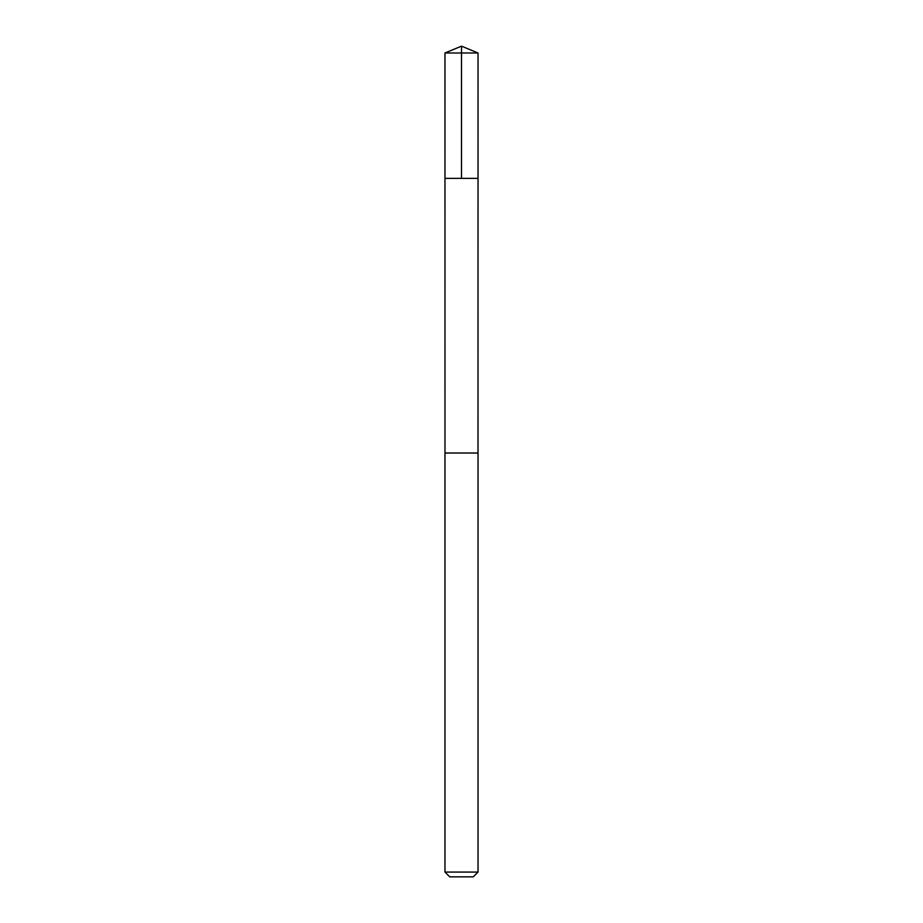 <?xml version="1.0" encoding="UTF-8"?>
<svg xmlns="http://www.w3.org/2000/svg" width="923" height="923" viewBox="0 0 923 923"><rect width="100%" height="100%" fill="white"/><g stroke="black" fill="none" stroke-linecap="round" stroke-linejoin="round"><path stroke-width="1.38" d="M447.113 178.381L478.022 178.381L478.033 52.992L444.967 52.992L444.978 178.381L478.022 178.381L478.01 453.02L444.99 453.02L444.978 178.381L447.113 178.381M478.033 453.02L444.967 453.02L444.967 872.073L478.033 872.073L478.033 453.02M478.033 872.073L473.257 876.85L449.743 876.85L444.967 872.073M461.5 178.381L461.5 46.15L444.967 52.992M461.5 46.15L478.033 52.992"/></g></svg>
